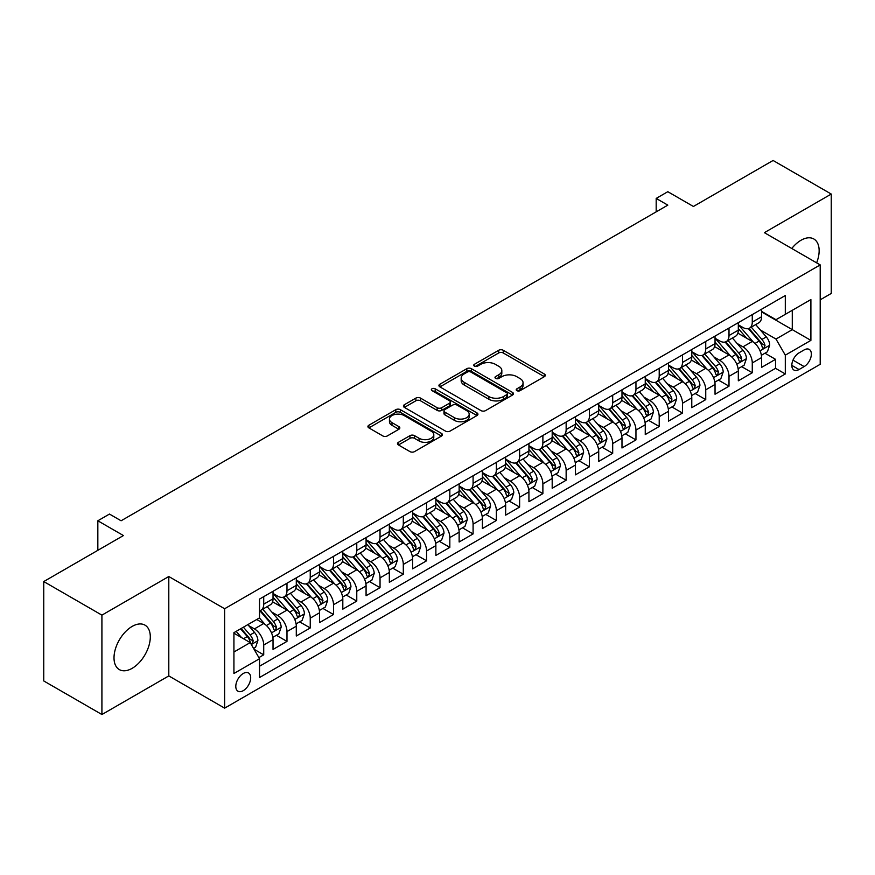 <?xml version="1.0" encoding="UTF-8"?>
<svg xmlns="http://www.w3.org/2000/svg" width="875" height="875" viewBox="0 0 875 875"><rect width="100%" height="100%" fill="white"/><g stroke="black" fill="none" stroke-linecap="round" stroke-linejoin="round"><path stroke-width="1.31" d="M516.895 390.666A2.264 1.302 0 0 0 520.089 390.666L544.359 376.655A3.227 1.859 0 0 0 545.3 375.331A3.227 1.859 0 0 0 544.359 374.019L503.256 350.284A3.227 1.859 0 0 0 498.684 350.284L474.425 364.295A2.264 1.302 0 0 0 473.758 365.214A2.264 1.302 0 0 0 474.425 366.144A2.264 1.302 0 0 0 477.619 366.144L480.758 364.328A10.336 5.961 0 0 1 495.37 364.328L498.805 366.308A10.336 5.961 0 0 1 501.823 370.519A10.336 5.961 0 0 1 498.805 374.741L495.655 376.556A2.264 1.302 0 0 0 494.998 377.475A2.264 1.302 0 0 0 495.655 378.405A2.264 1.302 0 0 0 498.859 378.405L501.998 376.589A10.336 5.961 0 0 1 516.611 376.589L520.034 378.569A10.336 5.961 0 0 1 523.064 382.78A10.336 5.961 0 0 1 520.034 387.002L516.895 388.817A2.264 1.302 0 0 0 516.239 389.736A2.264 1.302 0 0 0 516.895 390.666L516.895 388.817M132.158 668.325A25.659 14.82 120 0 0 148.925 645.706A25.659 14.82 120 0 0 144.988 625.144A25.659 14.82 120 0 0 132.158 626.413A25.659 14.82 120 0 0 115.391 649.031A25.659 14.82 120 0 0 119.328 669.594A25.659 14.82 120 0 0 132.158 668.325M816.627 262.839A25.659 14.82 120 0 0 813.838 238.984A25.659 14.82 120 0 0 801.008 240.253A25.659 14.82 120 0 0 791.777 248.5M243.239 690.681A10.533 6.081 120 0 0 250.119 681.406A10.533 6.081 120 0 0 248.511 672.973A10.533 6.081 120 0 0 243.239 673.498A10.533 6.081 120 0 0 236.359 682.773A10.533 6.081 120 0 0 237.978 691.206A10.533 6.081 120 0 0 243.239 690.681M398.442 442.312A3.227 1.859 0 0 0 397.491 443.625A3.227 1.859 0 0 0 398.442 444.948L409.97 451.609A3.227 1.859 0 0 0 414.531 451.609L441.481 436.045A3.227 1.859 0 0 0 442.433 434.733A3.227 1.859 0 0 0 441.481 433.409L400.378 409.675A3.227 1.859 0 0 0 395.806 409.675L368.867 425.239A3.227 1.859 0 0 0 367.916 426.552A3.227 1.859 0 0 0 368.867 427.875L382.791 435.914A3.227 1.859 0 0 0 387.363 435.914L398.891 429.253A3.227 1.859 0 0 0 399.842 427.941A3.227 1.859 0 0 0 398.891 426.617L391.989 422.636A8.641 4.987 0 0 1 389.452 419.103A8.641 4.987 0 0 1 394.789 414.498A8.641 4.987 0 0 1 404.206 415.581L431.266 431.2A8.641 4.987 0 0 1 433.792 434.733A8.641 4.987 0 0 1 428.466 439.338A8.641 4.987 0 0 1 419.048 438.255L414.531 435.652A3.227 1.859 0 0 0 409.97 435.652L398.442 442.312L398.442 444.948M820.203 299.83L831.25 293.442L831.25 194.053L773.084 160.475L693.405 206.478L667.822 191.702L656.184 198.417L667.822 205.133L121.1 520.778L109.473 514.062L97.836 520.778L97.836 550.32M101.916 615.136L101.916 714.525L168.798 675.916L168.798 576.516L101.916 615.136L43.75 581.558L123.43 535.555L97.836 520.778M168.798 576.516L224.634 608.748L820.203 264.906L820.203 364.295L224.634 708.148L224.634 608.748M831.25 194.053L764.367 232.662L820.203 264.906M480.988 410.605A3.227 1.859 0 0 0 485.559 410.605L512.498 395.041A3.227 1.859 0 0 0 513.45 393.728A3.227 1.859 0 0 0 512.498 392.405L471.395 368.681A3.227 1.859 0 0 0 466.834 368.681L439.884 384.234A3.227 1.859 0 0 0 438.933 385.558A3.227 1.859 0 0 0 439.884 386.87L480.988 410.605M432.906 391.147A2.264 1.302 0 0 1 435.203 391.475L435.203 388.784L476.995 412.912A3.227 1.859 0 0 1 477.936 414.225A3.227 1.859 0 0 1 476.995 415.548L450.045 431.102A3.227 1.859 0 0 1 445.473 431.102L404.37 407.378L404.37 404.731A3.227 1.859 0 0 0 403.43 406.055A3.227 1.859 0 0 0 404.37 407.378M404.37 404.731L415.909 398.081A3.227 1.859 0 0 1 420.47 398.081L437.139 407.706A3.227 1.859 0 0 0 441.711 407.706L449.356 403.288A3.227 1.859 0 0 0 450.308 401.964A3.227 1.859 0 0 0 449.356 400.652L432.009 390.633A2.264 1.302 0 0 1 431.342 389.703A2.264 1.302 0 0 1 432.742 388.5A2.264 1.302 0 0 1 435.203 388.784M101.916 714.525L43.75 680.947L43.75 581.558M258.891 657.606L263.714 654.828L254.056 649.25M248.566 625.527L254.406 628.895A13.158 7.602 60 0 1 263.714 645.017L273.022 639.647L273.022 649.447L286.978 641.397L276.391 635.283M271.83 612.095L277.67 615.464A13.158 7.602 60 0 1 286.978 631.586L296.286 626.216L296.286 636.016L310.242 627.966L299.655 621.852M295.094 598.664L300.934 602.033A13.158 7.602 60 0 1 310.242 618.155L319.55 612.784L319.55 622.584L333.506 614.523L322.919 608.42M318.358 585.233L324.198 588.602A13.158 7.602 60 0 1 333.506 604.723L342.814 599.353L342.814 609.153L356.77 601.092L346.183 594.989M341.622 571.802L347.463 575.17A13.158 7.602 60 0 1 356.77 591.292L366.078 585.922L366.078 595.722L380.034 587.661L369.447 581.558M364.886 558.37L370.727 561.739A13.158 7.602 60 0 1 380.034 577.861L389.342 572.491L389.342 582.291L403.298 574.23L392.711 568.127M388.15 544.939L393.991 548.308A13.158 7.602 60 0 1 403.298 564.43L412.606 559.059L412.606 568.859L426.562 560.798L415.975 554.695M411.414 531.508L417.255 534.877A13.158 7.602 60 0 1 426.562 550.998L435.87 545.628L435.87 555.428L449.827 547.367L439.25 541.264M434.678 518.077L440.53 521.445A13.158 7.602 60 0 1 449.827 537.567L459.134 532.197L459.134 541.997L473.091 533.936L462.514 527.833M457.953 504.645L463.794 508.014A13.158 7.602 60 0 1 473.091 524.136L482.398 518.766L482.398 528.566L496.355 520.505L485.778 514.402M481.217 491.214L487.058 494.583A13.158 7.602 60 0 1 496.355 510.705L505.662 505.334L505.662 515.134L519.619 507.073L509.042 500.959M504.481 477.783L510.322 481.152A13.158 7.602 60 0 1 519.619 497.273L528.927 491.903L528.927 501.703L542.883 493.642L532.306 487.528M527.745 464.352L533.586 467.72A13.158 7.602 60 0 1 542.883 483.842L552.191 478.472L552.191 488.272L566.147 480.211L555.57 474.097M551.009 450.92L556.85 454.289A13.158 7.602 60 0 1 566.147 470.411L575.455 465.03L575.455 474.841L589.422 466.78L578.834 460.666M574.273 437.489L580.114 440.858A13.158 7.602 60 0 1 589.422 456.98L598.719 451.598L598.719 461.409L612.686 453.348L602.098 447.234M597.538 424.058L603.378 427.427A13.158 7.602 60 0 1 612.686 443.548L621.983 438.167L621.983 447.978L635.95 439.917L625.362 433.803M620.802 410.627L626.642 413.995A13.158 7.602 60 0 1 635.95 430.117L645.247 424.736L645.247 434.547L659.214 426.486L648.627 420.372M644.066 397.195L649.906 400.564A13.158 7.602 60 0 1 659.214 416.686L668.511 411.305L668.511 421.116L682.478 413.055L671.891 406.941M667.33 383.764L673.17 387.133A13.158 7.602 60 0 1 682.478 403.255L691.775 397.873L691.775 407.684L705.742 399.623L695.155 393.509M690.594 370.333L696.434 373.702A13.158 7.602 60 0 1 705.742 389.823L715.039 384.442L715.039 394.253L729.006 386.192L718.419 380.078M713.858 356.902L719.698 360.27A13.158 7.602 60 0 1 729.006 376.381L738.314 371.011L738.314 380.822L752.27 372.761L752.27 362.95A13.158 7.602 -120 0 0 742.962 346.839L737.122 343.459M741.683 366.647L752.27 372.761M273.022 639.647A13.158 7.602 -120 0 0 263.714 623.525L256.736 619.5M296.286 626.216A13.158 7.602 -120 0 0 286.978 610.094L272.595 601.792M319.55 612.784A13.158 7.602 -120 0 0 310.242 596.663L295.859 588.361M342.814 599.353A13.158 7.602 -120 0 0 333.506 583.231L319.123 574.93M366.078 585.922A13.158 7.602 -120 0 0 356.77 569.8L342.388 561.498M389.342 572.491A13.158 7.602 -120 0 0 380.034 556.369L365.652 548.067M412.606 559.059A13.158 7.602 -120 0 0 403.298 542.938L388.916 534.636M435.87 545.628A13.158 7.602 -120 0 0 426.562 529.506L412.18 521.205M459.134 532.197A13.158 7.602 -120 0 0 449.827 516.075L435.444 507.773M482.398 518.766A13.158 7.602 -120 0 0 473.091 502.644L458.708 494.342M505.662 505.334A13.158 7.602 -120 0 0 496.355 489.212L481.972 480.9M528.927 491.903A13.158 7.602 -120 0 0 519.619 475.781L505.236 467.469M552.191 478.472A13.158 7.602 -120 0 0 542.883 462.35L528.5 454.038M575.455 465.03A13.158 7.602 -120 0 0 566.147 448.919L551.764 440.606M598.719 451.598A13.158 7.602 -120 0 0 589.422 435.488L575.028 427.175M621.983 438.167A13.158 7.602 -120 0 0 612.686 422.056L598.292 413.744M645.247 424.736A13.158 7.602 -120 0 0 635.95 408.625L621.556 400.312M668.511 411.305A13.158 7.602 -120 0 0 659.214 395.194L644.82 386.881M691.775 397.873A13.158 7.602 -120 0 0 682.478 381.763L668.084 373.45M715.039 384.442A13.158 7.602 -120 0 0 705.742 368.331L691.348 360.019M738.314 371.011A13.158 7.602 -120 0 0 729.006 354.9L714.613 346.587M804.147 349.923L799.028 352.877A10.205 5.884 120 0 0 792.367 361.867A10.205 5.884 120 0 0 793.931 370.037A10.205 5.884 120 0 0 799.028 369.534L804.147 366.581A10.205 5.884 120 0 0 810.808 357.591A10.205 5.884 120 0 0 809.244 349.42A10.205 5.884 120 0 0 804.147 349.923M233.931 652.006L250.217 642.6L259.525 658.722L259.525 677.523L785.302 373.964L785.302 355.163L775.994 339.052L760.386 330.028M259.525 658.722L233.931 673.498L233.931 632.658L259.525 617.881L259.525 599.08L785.302 295.531L785.302 314.333L810.895 299.556L810.895 340.386L785.302 355.163M273.022 593.436L277.67 596.127A13.158 7.602 60 0 0 284.255 596.783L293.562 591.402A13.158 7.602 -120 0 0 296.286 585.386L296.286 577.861M296.286 580.005L300.934 582.695A13.158 7.602 60 0 0 307.519 583.352L316.827 577.97A13.158 7.602 -120 0 0 319.55 571.955L319.55 564.43M319.55 566.573L324.198 569.264A13.158 7.602 60 0 0 330.783 569.92L340.091 564.539A13.158 7.602 -120 0 0 342.814 558.523L342.814 550.998M342.814 553.142L347.463 555.833A13.158 7.602 60 0 0 354.047 556.489L363.355 551.108A13.158 7.602 -120 0 0 366.078 545.081L366.078 537.567M366.078 539.711L370.727 542.402A13.158 7.602 60 0 0 377.311 543.047L386.619 537.677A13.158 7.602 -120 0 0 389.342 531.65L389.342 524.136M389.342 526.28L393.991 528.97A13.158 7.602 60 0 0 400.575 529.616L409.883 524.245A13.158 7.602 -120 0 0 412.606 518.219L412.606 510.705M412.606 512.848L417.255 515.539A13.158 7.602 60 0 0 423.839 516.184L433.147 510.814A13.158 7.602 -120 0 0 435.87 504.787L435.87 497.273M435.87 499.417L440.53 502.108A13.158 7.602 60 0 0 447.103 502.753L456.411 497.383A13.158 7.602 -120 0 0 459.134 491.356L459.134 483.842M459.134 485.986L463.794 488.677A13.158 7.602 60 0 0 470.367 489.322L479.675 483.952A13.158 7.602 -120 0 0 482.398 477.925L482.398 470.411M482.398 472.555L487.058 475.245A13.158 7.602 60 0 0 493.631 475.891L502.939 470.52A13.158 7.602 -120 0 0 505.662 464.494L505.662 456.98M505.662 459.123L510.322 461.814A13.158 7.602 60 0 0 516.895 462.459L526.203 457.089A13.158 7.602 -120 0 0 528.927 451.062L528.927 443.548M528.927 445.692L533.586 448.383A13.158 7.602 60 0 0 540.159 449.028L549.467 443.658A13.158 7.602 -120 0 0 552.191 437.631L552.191 430.117M552.191 432.261L556.85 434.952A13.158 7.602 60 0 0 563.423 435.597L572.731 430.227A13.158 7.602 -120 0 0 575.455 424.2L575.455 416.686M575.455 418.83L580.114 421.52A13.158 7.602 60 0 0 586.688 422.166L595.995 416.795A13.158 7.602 -120 0 0 598.719 410.769L598.719 403.244M598.719 405.398L603.378 408.089A13.158 7.602 60 0 0 609.952 408.734L619.259 403.364A13.158 7.602 -120 0 0 621.983 397.337L621.983 389.812M621.983 391.967L626.642 394.658A13.158 7.602 60 0 0 633.216 395.303L642.523 389.933A13.158 7.602 -120 0 0 645.247 383.906L645.247 376.381M645.247 378.536L649.906 381.227A13.158 7.602 60 0 0 656.48 381.872L665.788 376.502A13.158 7.602 -120 0 0 668.511 370.475L668.511 362.95M668.511 365.105L673.17 367.795A13.158 7.602 60 0 0 679.744 368.441L689.052 363.07A13.158 7.602 -120 0 0 691.775 357.044L691.775 349.519M691.775 351.673L696.434 354.353A13.158 7.602 60 0 0 703.008 355.009L712.316 349.639A13.158 7.602 -120 0 0 715.039 343.613L715.039 336.087M715.039 338.242L719.698 340.922A13.158 7.602 60 0 0 726.272 341.578L735.58 336.208A13.158 7.602 -120 0 0 738.314 330.181L738.314 322.656M259.525 666.236L775.534 368.331L775.534 359.33L761.578 367.391L761.578 357.58A13.158 7.602 -120 0 0 752.27 341.469L737.877 333.156M738.314 324.811L742.962 327.491A13.158 7.602 -120 0 0 749.547 328.147A13.158 7.602 -120 0 0 752.27 322.12L752.27 314.595M749.547 328.147L758.844 322.777A13.158 7.602 -120 0 0 761.578 316.75L761.578 309.225M263.714 596.663L263.714 604.188A13.158 7.602 60 0 1 260.991 610.214A13.158 7.602 60 0 1 259.525 610.739M260.991 610.214L270.298 604.833A13.158 7.602 -120 0 0 273.022 598.817L273.022 591.292M286.978 583.231L286.978 590.756A13.158 7.602 60 0 1 284.255 596.783M310.242 569.8L310.242 577.325A13.158 7.602 60 0 1 307.519 583.352M333.506 556.369L333.506 563.894A13.158 7.602 60 0 1 330.783 569.92M356.77 542.938L356.77 550.462A13.158 7.602 60 0 1 354.047 556.489M380.034 529.506L380.034 537.031A13.158 7.602 60 0 1 377.311 543.047M403.298 516.075L403.298 523.6A13.158 7.602 60 0 1 400.575 529.616M426.562 502.644L426.562 510.169A13.158 7.602 60 0 1 423.839 516.184M449.827 489.212L449.827 496.738A13.158 7.602 60 0 1 447.103 502.753M473.091 475.781L473.091 483.306A13.158 7.602 60 0 1 470.367 489.322M496.355 462.35L496.355 469.875A13.158 7.602 60 0 1 493.631 475.891M519.619 448.919L519.619 456.433A13.158 7.602 60 0 1 516.895 462.459M542.883 435.488L542.883 443.002A13.158 7.602 60 0 1 540.159 449.028M566.147 422.056L566.147 429.57A13.158 7.602 60 0 1 563.423 435.597M589.422 408.625L589.422 416.139A13.158 7.602 60 0 1 586.688 422.166M612.686 395.194L612.686 402.708A13.158 7.602 60 0 1 609.952 408.734M635.95 381.763L635.95 389.277A13.158 7.602 60 0 1 633.216 395.303M659.214 368.331L659.214 375.845A13.158 7.602 60 0 1 656.48 381.872M682.478 354.9L682.478 362.414A13.158 7.602 60 0 1 679.744 368.441M705.742 341.469L705.742 348.983A13.158 7.602 60 0 1 703.008 355.009M729.006 328.038L729.006 335.552A13.158 7.602 60 0 1 726.272 341.578M729.006 376.381L729.006 386.192M705.742 389.823L705.742 399.623M682.478 403.255L682.478 413.055M659.214 416.686L659.214 426.486M635.95 430.117L635.95 439.917M612.686 443.548L612.686 453.348M589.422 456.98L589.422 466.78M566.147 470.411L566.147 480.211M542.883 483.842L542.883 493.642M519.619 497.273L519.619 507.073M496.355 510.705L496.355 520.505M473.091 524.136L473.091 533.936M449.827 537.567L449.827 547.367M426.562 550.998L426.562 560.798M403.298 564.43L403.298 574.23M380.034 577.861L380.034 587.661M356.77 591.292L356.77 601.092M333.506 604.723L333.506 614.523M310.242 618.155L310.242 627.966M286.978 631.586L286.978 641.397M263.714 645.017L263.714 654.828M250.217 642.6L233.931 633.194M775.994 339.052L792.28 329.645L792.28 310.308L810.895 299.556M761.578 311.916L810.895 340.386M761.578 311.38L775.994 319.703L785.302 314.333M168.798 675.916L224.634 708.148M656.184 198.417L656.184 211.848M764.947 353.216L775.534 359.33M775.534 368.331L785.302 373.964M517.803 390.983L520.034 389.692A10.336 5.961 0 0 0 523.064 385.47L523.064 382.78M501.823 370.519L501.823 373.209A10.336 5.961 0 0 1 498.805 377.431L496.562 378.722M544.316 376.677L503.256 352.975A3.227 1.859 0 0 0 498.684 352.975L475.322 366.461M512.498 392.405L512.498 395.041L471.395 371.361A3.227 1.859 0 0 0 466.834 371.361L439.928 386.892M506.789 394.647A2.264 1.302 0 0 0 507.456 393.728A2.264 1.302 0 0 0 506.789 392.809L470.717 371.973A2.264 1.302 0 0 0 467.512 371.973L464.209 373.887A10.336 5.961 0 0 0 461.18 378.109A10.336 5.961 0 0 0 464.209 382.32L488.862 396.561A10.336 5.961 0 0 0 503.486 396.561L506.789 394.647L506.789 397.337A2.264 1.302 0 0 0 507.456 396.419L507.456 393.728M461.18 378.109L461.18 380.789A10.336 5.961 0 0 0 464.209 385.011L464.209 382.32M506.789 397.337L503.486 399.252A10.336 5.961 0 0 1 488.862 399.252L464.209 385.011M404.414 407.4L415.909 400.761L415.909 398.081M450.308 401.964L450.308 404.655A3.227 1.859 0 0 1 449.356 405.967L441.711 410.386A3.227 1.859 0 0 1 437.139 410.386L420.47 400.761A3.227 1.859 0 0 0 415.909 400.761M435.203 391.475L476.952 415.57M454.442 417.692A8.641 4.987 0 0 0 463.859 418.775A8.641 4.987 0 0 0 469.186 414.159A8.641 4.987 0 0 0 466.659 410.637L457.122 405.136A3.227 1.859 0 0 0 452.561 405.136L444.905 409.544A3.227 1.859 0 0 0 443.964 410.867A3.227 1.859 0 0 0 444.905 412.18L454.442 417.692L454.442 420.372A8.641 4.987 0 0 0 463.859 421.455A8.641 4.987 0 0 0 469.186 416.85L469.186 414.159M443.964 410.867L443.964 413.558A3.227 1.859 0 0 0 444.905 414.87L444.905 412.18M454.442 420.372L444.905 414.87M433.792 434.733L433.792 437.413A8.641 4.987 0 0 1 428.466 442.028A8.641 4.987 0 0 1 419.048 440.945L414.531 438.342A3.227 1.859 0 0 0 409.97 438.342L398.475 444.97M389.452 419.103L389.452 421.794A8.641 4.987 0 0 0 391.989 425.316L391.989 422.636M398.847 429.286L391.989 425.316M441.438 436.078L400.378 412.366A3.227 1.859 0 0 0 395.806 412.366L368.911 427.897M761.381 355.283L767.386 351.805L769.716 345.089A8.717 5.031 -120 0 0 766.314 336.908L755.694 324.592M753.561 342.311L740.95 327.72A25.167 14.536 -120 0 0 738.314 324.953M746.648 338.22L739.594 330.061A20.891 12.064 -120 0 0 738.314 328.65M748.355 328.617L759.106 341.064A8.717 5.031 60 0 1 762.212 347.069L762.847 348.108L764.028 347.944L765.013 345.461A8.717 5.031 -120 0 0 761.895 339.456L751.275 327.152M748.989 328.42L760.539 341.797A4.441 2.559 60 0 1 761.666 343.525L765.013 345.461M738.117 368.714L744.122 365.236L746.452 358.52A8.717 5.031 -120 0 0 743.05 350.339L732.43 338.034M730.297 355.742L717.686 341.152A25.167 14.536 -120 0 0 715.039 338.384M723.384 351.652L716.33 343.492A20.891 12.064 -120 0 0 715.039 342.081M725.091 342.048L735.842 354.495A8.717 5.031 60 0 1 738.948 360.511L739.583 361.539L740.764 361.375L741.748 358.892A8.717 5.031 -120 0 0 738.631 352.887L728 340.583M725.725 341.852L737.275 355.228A4.441 2.559 60 0 1 738.391 356.956L741.748 358.892M714.853 382.145L720.858 378.667L723.188 371.952A8.717 5.031 -120 0 0 719.786 363.77L709.166 351.466M707.033 369.173L694.422 354.583A25.167 14.536 -120 0 0 691.775 351.816M700.12 365.083L693.066 356.923A20.891 12.064 -120 0 0 691.775 355.513M701.827 355.48L712.578 367.927A8.717 5.031 60 0 1 715.684 373.942L716.319 374.97L717.5 374.806L718.484 372.323A8.717 5.031 -120 0 0 715.367 366.319L704.736 354.014M702.461 355.283L714.011 368.659A4.441 2.559 60 0 1 715.127 370.387L718.484 372.323M691.589 395.577L697.594 392.098L699.923 385.383A8.717 5.031 -120 0 0 696.522 377.202L685.902 364.897M683.769 382.605L671.158 368.014A25.167 14.536 -120 0 0 668.511 365.247M676.856 378.514L669.802 370.355A20.891 12.064 -120 0 0 668.511 368.944M678.562 368.911L689.314 381.358A8.717 5.031 60 0 1 692.42 387.373L693.055 388.402L694.236 388.237L695.209 385.755A8.717 5.031 -120 0 0 692.103 379.75L681.472 367.445M679.197 368.714L690.747 382.091A4.441 2.559 60 0 1 691.862 383.819L695.209 385.755M668.325 409.008L674.33 405.53L676.659 398.814A8.717 5.031 -120 0 0 673.258 390.633L662.638 378.328M660.505 396.036L647.894 381.445A25.167 14.536 -120 0 0 645.247 378.678M653.592 391.945L646.538 383.786A20.891 12.064 -120 0 0 645.247 382.375M655.298 382.342L666.05 394.789A8.717 5.031 60 0 1 669.156 400.805L669.791 401.833L670.972 401.669L671.945 399.186A8.717 5.031 -120 0 0 668.839 393.181L658.208 380.877M655.933 382.145L667.483 395.522A4.441 2.559 60 0 1 668.598 397.261L671.945 399.186M645.061 422.439L651.066 418.961L653.395 412.245A8.717 5.031 -120 0 0 649.994 404.064L639.373 391.759M637.241 409.478L624.63 394.877A25.167 14.536 -120 0 0 621.983 392.109M630.328 405.377L623.273 397.217A20.891 12.064 -120 0 0 621.983 395.806M632.034 395.773L642.786 408.231A8.717 5.031 60 0 1 645.892 414.236L646.527 415.264L647.708 415.1L648.681 412.617A8.717 5.031 -120 0 0 645.575 406.613L634.944 394.308M632.669 395.577L644.219 408.953A4.441 2.559 60 0 1 645.334 410.692L648.681 412.617M621.786 435.87L627.802 432.392L630.131 425.677A8.717 5.031 -120 0 0 626.73 417.495L616.098 405.191M613.977 422.909L601.366 408.308A25.167 14.536 -120 0 0 598.719 405.541M607.064 418.808L600.009 410.648A20.891 12.064 -120 0 0 598.719 409.238M608.77 409.205L619.522 421.662A8.717 5.031 60 0 1 622.628 427.667L623.263 428.695L624.444 428.531L625.417 426.048A8.717 5.031 -120 0 0 622.311 420.044L611.68 407.739M609.405 409.008L620.955 422.384A4.441 2.559 60 0 1 622.07 424.123L625.417 426.048M598.522 449.302L604.538 445.823L606.867 439.108A8.717 5.031 -120 0 0 603.466 430.927L592.834 418.622M590.713 436.341L578.102 421.739A25.167 14.536 -120 0 0 575.455 418.972M583.8 432.239L576.745 424.08A20.891 12.064 -120 0 0 575.455 422.669M585.506 422.636L596.258 435.094A8.717 5.031 60 0 1 599.364 441.098L599.998 442.127L601.18 441.962L602.153 439.48A8.717 5.031 -120 0 0 599.047 433.475L588.416 421.17M586.141 422.439L597.691 435.816A4.441 2.559 60 0 1 598.806 437.555L602.153 439.48M575.258 462.733L581.273 459.255L583.603 452.539A8.717 5.031 -120 0 0 580.202 444.358L569.57 432.053M567.448 449.772L554.837 435.17A25.167 14.536 -120 0 0 552.191 432.403M560.536 445.67L553.481 437.511A20.891 12.064 -120 0 0 552.191 436.1M562.242 436.067L572.994 448.525A8.717 5.031 60 0 1 576.1 454.53L576.734 455.558L577.916 455.394L578.889 452.911A8.717 5.031 -120 0 0 575.783 446.906L565.152 434.602M562.877 435.87L574.427 449.247A4.441 2.559 60 0 1 575.542 450.986L578.889 452.911M551.994 476.164L558.009 472.686L560.339 465.97A8.717 5.031 -120 0 0 556.938 457.789L546.306 445.484M544.184 463.203L531.573 448.602A25.167 14.536 -120 0 0 528.927 445.834M537.272 459.102L530.217 450.942A20.891 12.064 -120 0 0 528.927 449.531M538.978 449.509L549.73 461.956A8.717 5.031 60 0 1 552.836 467.961L553.47 468.989L554.652 468.825L555.625 466.342A8.717 5.031 -120 0 0 552.519 460.337L541.888 448.033M539.613 449.302L551.163 462.678A4.441 2.559 60 0 1 552.278 464.417L555.625 466.342M528.73 489.595L534.745 486.117L537.075 479.402A8.717 5.031 -120 0 0 533.673 471.22L523.042 458.916M520.92 476.634L508.309 462.033A25.167 14.536 -120 0 0 505.662 459.266M514.008 472.533L506.953 464.373A20.891 12.064 -120 0 0 505.662 462.973M515.714 462.941L526.466 475.387A8.717 5.031 60 0 1 529.572 481.392L530.206 482.42L531.387 482.256L532.361 479.773A8.717 5.031 -120 0 0 529.255 473.769L518.623 461.464M516.348 462.733L527.898 476.109A4.441 2.559 60 0 1 529.014 477.848L532.361 479.773M505.466 503.027L511.481 499.559L513.811 492.833A8.717 5.031 -120 0 0 510.409 484.652L499.778 472.347M497.656 490.066L485.045 475.464A25.167 14.536 -120 0 0 482.398 472.697M490.744 485.964L483.689 477.805A20.891 12.064 -120 0 0 482.398 476.405M492.45 476.372L503.202 488.819A8.717 5.031 60 0 1 506.308 494.823L506.942 495.852L508.123 495.688L509.097 493.205A8.717 5.031 -120 0 0 505.991 487.2L495.359 474.895M493.084 476.164L504.634 489.541A4.441 2.559 60 0 1 505.75 491.28L509.097 493.205M482.202 516.458L488.217 512.991L490.547 506.264A8.717 5.031 -120 0 0 487.145 498.083L476.514 485.778M474.392 503.497L461.781 488.895A25.167 14.536 -120 0 0 459.134 486.128M467.469 499.395L460.425 491.236A20.891 12.064 -120 0 0 459.134 489.836M469.186 489.803L479.938 502.25A8.717 5.031 60 0 1 483.044 508.255L483.678 509.283L484.859 509.119L485.833 506.636A8.717 5.031 -120 0 0 482.727 500.631L472.095 488.327M469.82 489.595L481.37 502.972A4.441 2.559 60 0 1 482.486 504.711L485.833 506.636M458.938 529.889L464.953 526.422L467.272 519.706A8.717 5.031 -120 0 0 463.881 511.514L453.25 499.209M451.128 516.928L438.517 502.327A25.167 14.536 -120 0 0 435.87 499.559M444.205 512.827L437.161 504.667A20.891 12.064 -120 0 0 435.87 503.267M445.922 503.234L456.673 515.681A8.717 5.031 60 0 1 459.78 521.686L460.414 522.714L461.595 522.55L462.569 520.078A8.717 5.031 -120 0 0 459.462 514.062L448.831 501.758M446.556 503.027L458.106 516.403A4.441 2.559 60 0 1 459.222 518.142L462.569 520.078M435.673 543.32L441.689 539.853L444.008 533.138A8.717 5.031 -120 0 0 440.617 524.945L429.986 512.641M427.864 530.359L415.253 515.758A25.167 14.536 -120 0 0 412.606 512.991M420.941 526.258L413.897 518.098A20.891 12.064 -120 0 0 412.606 516.698M422.658 516.666L433.409 529.112A8.717 5.031 60 0 1 436.516 535.117L437.15 536.145L438.331 535.981L439.305 533.509A8.717 5.031 -120 0 0 436.198 527.494L425.567 515.189M423.292 516.458L434.842 529.834A4.441 2.559 60 0 1 435.958 531.573L439.305 533.509M412.409 556.752L418.425 553.284L420.744 546.569A8.717 5.031 -120 0 0 417.353 538.377L406.722 526.072M404.589 543.791L391.989 529.189A25.167 14.536 -120 0 0 389.342 526.422M397.677 539.689L390.633 531.53A20.891 12.064 -120 0 0 389.342 530.13M399.394 530.097L410.145 542.544A8.717 5.031 60 0 1 413.252 548.548L413.886 549.577L415.067 549.413L416.041 546.941A8.717 5.031 -120 0 0 412.934 540.925L402.303 528.62M400.017 529.889L411.578 543.266A4.441 2.559 60 0 1 412.694 545.005L416.041 546.941M389.145 570.183L395.161 566.716L397.48 560A8.717 5.031 -120 0 0 394.089 551.808L383.458 539.503M381.325 557.222L368.725 542.62A25.167 14.536 -120 0 0 366.078 539.853M374.412 553.12L367.369 544.961A20.891 12.064 -120 0 0 366.078 543.561M376.13 543.528L386.881 555.975A8.717 5.031 60 0 1 389.988 561.98L390.622 563.008L391.803 562.844L392.777 560.372A8.717 5.031 -120 0 0 389.67 554.356L379.039 542.052M376.753 543.32L388.314 556.697A4.441 2.559 60 0 1 389.43 558.436L392.777 560.372M365.881 583.614L371.897 580.147L374.216 573.431A8.717 5.031 -120 0 0 370.825 565.239L360.194 552.934M358.061 570.653L345.461 556.052A25.167 14.536 -120 0 0 342.814 553.284M351.148 566.552L344.105 558.392A20.891 12.064 -120 0 0 342.814 556.992M352.866 556.959L363.617 569.406A8.717 5.031 60 0 1 366.723 575.411L367.358 576.439L368.528 576.275L369.512 573.803A8.717 5.031 -120 0 0 366.406 567.788L355.775 555.483M353.489 556.752L365.05 570.128A4.441 2.559 60 0 1 366.166 571.867L369.512 573.803M342.617 597.045L348.633 593.578L350.952 586.862A8.717 5.031 -120 0 0 347.561 578.67L336.93 566.366M334.797 584.084L322.197 569.494A25.167 14.536 -120 0 0 319.55 566.727M327.884 579.983L320.841 571.823A20.891 12.064 -120 0 0 319.55 570.423M329.602 570.391L340.353 582.837A8.717 5.031 60 0 1 343.459 588.842L344.094 589.881L345.264 589.706L346.248 587.234A8.717 5.031 -120 0 0 343.142 581.23L332.511 568.914M330.225 570.183L341.786 583.559A4.441 2.559 60 0 1 342.902 585.298L346.248 587.234M319.353 610.477L325.369 607.009L327.688 600.294A8.717 5.031 -120 0 0 324.297 592.102L313.666 579.797M311.533 597.516L298.933 582.925A25.167 14.536 -120 0 0 296.286 580.158M304.62 593.414L297.577 585.255A20.891 12.064 -120 0 0 296.286 583.855M306.337 583.822L317.089 596.269A8.717 5.031 60 0 1 320.195 602.273L320.83 603.312L322 603.138L322.984 600.666A8.717 5.031 -120 0 0 319.878 594.661L309.247 582.345M306.961 583.614L318.522 596.991A4.441 2.559 60 0 1 319.637 598.73L322.984 600.666M296.089 623.908L302.105 620.441L304.423 613.725A8.717 5.031 -120 0 0 301.033 605.533L290.402 593.228M288.269 610.947L275.669 596.356A25.167 14.536 -120 0 0 273.022 593.589M281.356 606.856L274.312 598.686A20.891 12.064 -120 0 0 273.022 597.286M283.073 597.253L293.814 609.7A8.717 5.031 60 0 1 296.931 615.705L297.566 616.744L298.736 616.569L299.72 614.097A8.717 5.031 -120 0 0 296.614 608.092L285.983 595.777M283.697 597.045L295.258 610.422A4.441 2.559 60 0 1 296.373 612.161L299.72 614.097M272.825 637.339L278.841 633.872L281.159 627.156A8.717 5.031 -120 0 0 277.769 618.964L267.137 606.659M265.005 624.378L259.438 617.936M258.092 620.288L257.195 619.237M259.798 610.684L270.55 623.131A8.717 5.031 60 0 1 273.667 629.136L274.302 630.175L275.472 630L276.456 627.528A8.717 5.031 -120 0 0 273.35 621.523L262.719 609.208M260.433 610.477L271.994 623.853A4.441 2.559 60 0 1 273.109 625.592L276.456 627.528M253.597 648.441L255.577 647.303L257.895 640.587A8.717 5.031 -120 0 0 254.505 632.395L247.811 624.652M241.566 637.602L236.173 631.367M234.828 633.719L233.931 632.68M240.603 628.819L247.286 636.562A8.717 5.031 60 0 1 250.403 642.567L251.038 643.606L252.208 643.431L253.192 640.959A8.717 5.031 -120 0 0 250.086 634.955L243.392 627.2M241.139 628.502L248.719 637.284A4.441 2.559 60 0 1 249.845 639.023L253.192 640.959M254.406 628.895L263.714 623.525M277.67 615.464L286.978 610.094M300.934 602.033L310.242 596.663M324.198 588.602L333.506 583.231M347.463 575.17L356.77 569.8M370.727 561.739L380.034 556.369M393.991 548.308L403.298 542.938M417.255 534.877L426.562 529.506M440.53 521.445L449.827 516.075M463.794 508.014L473.091 502.644M487.058 494.583L496.355 489.212M510.322 481.152L519.619 475.781M533.586 467.72L542.883 462.35M556.85 454.289L566.147 448.919M580.114 440.858L589.422 435.488M603.378 427.427L612.686 422.056M626.642 413.995L635.95 408.625M649.906 400.564L659.214 395.194M673.17 387.133L682.478 381.763M696.434 373.702L705.742 368.331M719.698 360.27L729.006 354.9M742.962 346.839L752.27 341.469M752.27 322.12L761.578 316.75M263.714 604.188L273.022 598.817M286.978 590.756L296.286 585.386M310.242 577.325L319.55 571.955M333.506 563.894L342.814 558.523M356.77 550.462L366.078 545.081M380.034 537.031L389.342 531.65M403.298 523.6L412.606 518.219M426.562 510.169L435.87 504.787M449.827 496.738L459.134 491.356M473.091 483.306L482.398 477.925M496.355 469.875L505.662 464.494M519.619 456.433L528.927 451.062M542.883 443.002L552.191 437.631M566.147 429.57L575.455 424.2M589.422 416.139L598.719 410.769M612.686 402.708L621.983 397.337M635.95 389.277L645.247 383.906M659.214 375.845L668.511 370.475M682.478 362.414L691.775 357.044M705.742 348.983L715.039 343.613M729.006 335.552L738.314 330.181M752.27 362.95L761.578 357.58M792.991 360.139L804.147 366.581M791.82 365.378L799.028 369.534M520.034 389.692L520.034 387.002M495.655 378.405L495.655 376.556M498.805 377.431L498.805 374.741M474.425 366.144L474.425 364.295M498.684 352.975L498.684 350.284M503.256 352.975L503.256 350.284M544.359 376.655L544.359 374.019M439.884 386.87L439.884 384.234M466.834 371.361L466.834 368.681M471.395 371.361L471.395 368.681M488.862 399.252L488.862 396.561M503.486 399.252L503.486 396.561M420.47 400.761L420.47 398.081M437.139 410.386L437.139 407.706M441.711 410.386L441.711 407.706M449.356 405.967L449.356 403.288M476.995 415.548L476.995 412.912M409.97 438.342L409.97 435.652M414.531 438.342L414.531 435.652M419.048 440.945L419.048 438.255M398.891 429.253L398.891 426.617M368.867 427.875L368.867 425.239M395.806 412.366L395.806 409.675M400.378 412.366L400.378 409.675M441.481 436.045L441.481 433.409M760.047 350.809L769.661 345.264M740.95 327.72L742.153 327.031M761.895 339.456L766.314 336.908M754.95 343.47L759.106 341.064M736.783 364.241L746.397 358.695M717.686 341.152L718.889 340.462M738.631 352.887L743.05 350.339M731.686 356.902L735.842 354.495M713.519 377.672L723.133 372.127M694.422 354.583L695.625 353.894M715.367 366.319L719.786 363.77M708.422 370.333L712.578 367.927M690.255 391.103L699.869 385.558M671.158 368.014L672.361 367.325M692.103 379.75L696.522 377.202M685.158 383.764L689.314 381.358M666.991 404.534L676.605 398.989M647.894 381.445L649.097 380.756M668.839 393.181L673.258 390.633M661.894 397.195L666.05 394.789M643.727 417.966L653.341 412.42M624.63 394.877L625.833 394.188M645.575 406.613L649.994 404.064M638.63 410.627L642.786 408.231M620.462 431.397L630.066 425.852M601.366 408.308L602.569 407.619M622.311 420.044L626.73 417.495M615.366 424.058L619.522 421.662M597.198 444.828L606.802 439.283M578.102 421.739L579.305 421.05M599.047 433.475L603.466 430.927M592.102 437.489L596.258 435.094M573.934 458.259L583.538 452.714M554.837 435.17L556.041 434.481M575.783 446.906L580.202 444.358M568.838 450.92L572.994 448.525M550.67 471.691L560.273 466.145M531.573 448.602L532.777 447.912M552.519 460.337L556.938 457.789M545.573 464.352L549.73 461.956M527.406 485.122L537.009 479.577M508.309 462.033L509.512 461.344M529.255 473.769L533.673 471.22M522.309 477.783L526.466 475.387M504.142 498.553L513.745 493.008M485.045 475.464L486.248 474.775M505.991 487.2L510.409 484.652M499.045 491.214L503.202 488.819M480.878 511.984L490.481 506.439M461.781 488.895L462.984 488.206M482.727 500.631L487.145 498.083M475.781 504.645L479.938 502.25M457.614 525.416L467.217 519.87M438.517 502.327L439.72 501.637M459.462 514.062L463.881 511.514M452.517 518.077L456.673 515.681M434.35 538.847L443.953 533.302M415.253 515.758L416.456 515.069M436.198 527.494L440.617 524.945M429.242 531.508L433.409 529.112M411.086 552.278L420.689 546.733M391.989 529.189L393.181 528.5M412.934 540.925L417.353 538.377M405.978 544.939L410.145 542.544M387.822 565.709L397.425 560.164M368.725 542.62L369.917 541.931M389.67 554.356L394.089 551.808M382.714 558.37L386.881 555.975M364.558 579.141L374.161 573.595M345.461 556.052L346.653 555.362M366.406 567.788L370.825 565.239M359.45 571.802L363.617 569.406M341.294 592.572L350.897 587.027M322.197 569.494L323.389 568.794M343.142 581.23L347.561 578.67M336.186 585.233L340.353 582.837M318.019 606.003L327.633 600.458M298.933 582.925L300.125 582.225M319.878 594.661L324.297 592.102M312.922 598.664L317.089 596.269M294.755 619.434L304.369 613.889M275.669 596.356L276.861 595.656M296.614 608.092L301.033 605.533M289.658 612.095L293.814 609.7M271.491 632.866L281.105 627.32M273.35 621.523L277.769 618.964M266.394 625.527L270.55 623.131M251.322 644.514L257.841 640.752M250.086 634.955L254.505 632.395M243.523 638.739L247.286 636.562"/></g></svg>
